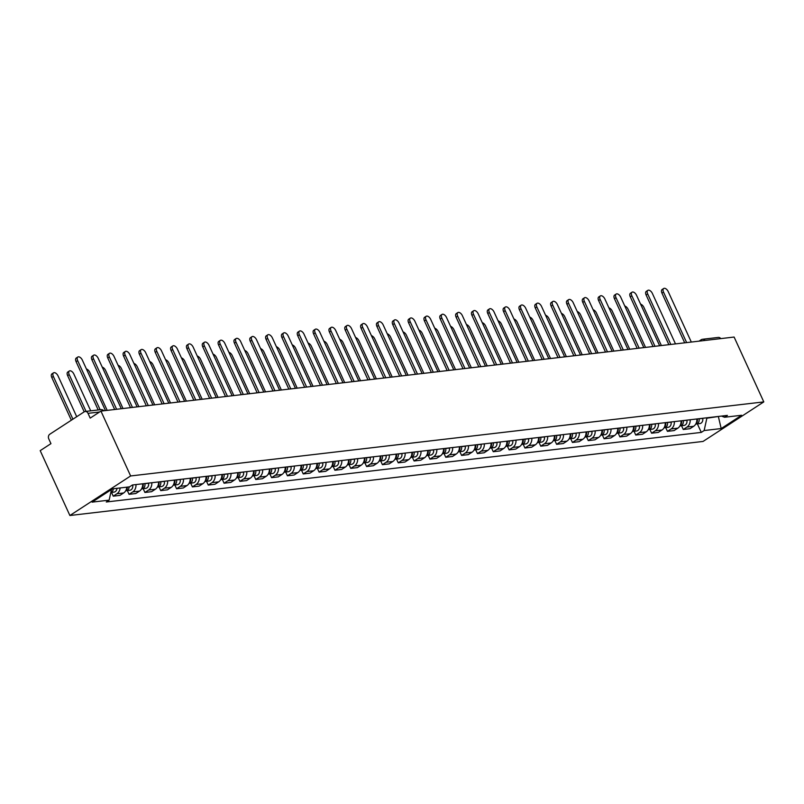 <?xml version="1.0" encoding="UTF-8"?>
<svg xmlns="http://www.w3.org/2000/svg" width="804" height="804" viewBox="0 0 804 804"><rect width="100%" height="100%" fill="white"/><g stroke="black" fill="none" stroke-linecap="round" stroke-linejoin="round"><path stroke-width="1.21" d="M100.942 411.105L90.199 418.11L88.008 413.336A3.467 2.794 -96.7 0 0 85.184 411.477A3.467 2.794 -96.7 0 0 84.179 411.849L49.798 434.23A3.467 2.794 -96.7 0 0 48.773 438.883L50.953 443.647L40.2 450.652L69.888 515.505L703.058 441.436L763.8 401.899L130.64 475.958L100.942 411.105L734.112 337.047L763.8 401.899M699.048 341.147L701.118 339.801A3.467 1.899 56.9 0 1 701.601 339.63A3.467 2.794 83.3 0 1 702.606 339.258L718.344 337.419A3.467 2.794 83.3 0 1 720.776 338.605M69.888 515.505L130.64 475.958M120.128 487.958A7.97 6.432 83.3 0 1 116.942 493.756L113.243 496.168L119.937 495.385L123.645 492.973A7.97 6.432 -96.7 0 0 126.831 487.174M111.515 492.41L113.243 496.168M135.976 484.581A7.97 6.432 83.3 0 1 132.781 491.907L129.072 494.319L135.775 493.535L139.484 491.123A7.97 6.432 -96.7 0 0 142.68 483.797M127.354 490.551L129.072 494.319M151.815 482.732A7.97 6.432 83.3 0 1 148.619 490.048L144.911 492.46L151.604 491.676L155.313 489.264A7.97 6.432 -96.7 0 0 158.519 481.948M143.182 488.701L144.911 492.46M167.644 480.872A7.97 6.432 83.3 0 1 164.448 488.199L160.74 490.611L167.443 489.827L171.151 487.415A7.97 6.432 -96.7 0 0 174.347 480.088M159.021 486.852L160.74 490.611M183.483 479.023A7.97 6.432 83.3 0 1 180.287 486.35L176.578 488.762L183.272 487.978L186.98 485.566A7.97 6.432 -96.7 0 0 190.186 478.239M174.85 484.993L176.578 488.762M199.322 477.174A7.97 6.432 83.3 0 1 196.116 484.49L192.407 486.902L199.111 486.118L202.819 483.706A7.97 6.432 -96.7 0 0 206.015 476.39M190.689 483.144L192.407 486.902M215.15 475.315A7.97 6.432 83.3 0 1 211.954 482.641L208.246 485.053L214.949 484.269L218.648 481.857A7.97 6.432 -96.7 0 0 221.854 474.531M206.527 481.294L208.246 485.053M230.989 473.466A7.97 6.432 83.3 0 1 227.783 480.792L224.075 483.204L230.778 482.42L234.487 480.008A7.97 6.432 -96.7 0 0 237.682 472.682M222.356 479.435L224.075 483.204M246.818 471.616A7.97 6.432 83.3 0 1 243.622 478.943L239.914 481.355L246.617 480.571L250.315 478.159A7.97 6.432 -96.7 0 0 253.521 470.832M238.195 477.586L239.914 481.355M262.657 469.767A7.97 6.432 83.3 0 1 259.451 477.084L255.752 479.496L262.446 478.712L266.154 476.3A7.97 6.432 -96.7 0 0 269.35 468.983M254.024 475.737L255.752 479.496M278.486 467.908A7.97 6.432 83.3 0 1 275.29 475.234L271.581 477.646L278.284 476.862L281.983 474.45A7.97 6.432 -96.7 0 0 285.189 467.124M269.863 473.888L271.581 477.646M294.324 466.059A7.97 6.432 83.3 0 1 291.118 473.385L287.42 475.797L294.113 475.013L297.822 472.601A7.97 6.432 -96.7 0 0 301.018 465.275M285.691 472.028L287.42 475.797M310.153 464.209A7.97 6.432 83.3 0 1 306.957 471.526L303.249 473.938L309.952 473.154L313.65 470.742A7.97 6.432 -96.7 0 0 316.856 463.426M301.53 470.179L303.249 473.938M325.992 462.35A7.97 6.432 83.3 0 1 322.786 469.677L319.087 472.089L325.781 471.305L329.489 468.893A7.97 6.432 -96.7 0 0 332.685 461.566M317.359 468.33L319.087 472.089M341.821 460.501A7.97 6.432 83.3 0 1 338.625 467.827L334.916 470.239L341.62 469.456L345.328 467.044A7.97 6.432 -96.7 0 0 348.524 459.717M333.198 466.471L334.916 470.239M357.659 458.652A7.97 6.432 83.3 0 1 354.453 465.978L350.755 468.39L357.448 467.606L361.157 465.194A7.97 6.432 -96.7 0 0 364.353 457.868M349.026 464.622L350.755 468.39M373.488 456.793A7.97 6.432 83.3 0 1 370.292 464.119L366.584 466.531L373.287 465.747L376.996 463.335A7.97 6.432 -96.7 0 0 380.191 456.009M364.865 462.772L366.584 466.531M389.327 454.943A7.97 6.432 83.3 0 1 386.131 462.27L382.423 464.682L389.116 463.898L392.824 461.486A7.97 6.432 -96.7 0 0 396.03 454.159M380.694 460.913L382.423 464.682M405.156 453.094A7.97 6.432 83.3 0 1 401.96 460.421L398.251 462.833L404.955 462.049L408.663 459.637A7.97 6.432 -96.7 0 0 411.859 452.31M396.533 459.064L398.251 462.833M420.994 451.245A7.97 6.432 83.3 0 1 417.799 458.561L414.09 460.973L420.783 460.189L424.492 457.777A7.97 6.432 -96.7 0 0 427.698 450.461M412.362 457.215L414.09 460.973M436.833 449.386A7.97 6.432 83.3 0 1 433.627 456.712L429.919 459.124L436.622 458.34L440.331 455.928A7.97 6.432 -96.7 0 0 443.527 448.602M428.2 455.365L429.919 459.124M452.662 447.537A7.97 6.432 83.3 0 1 449.466 454.863L445.758 457.275L452.461 456.491L456.159 454.079A7.97 6.432 -96.7 0 0 459.365 446.753M444.039 453.506L445.758 457.275M468.501 445.687A7.97 6.432 83.3 0 1 465.295 453.004L461.596 455.416L468.29 454.632L471.998 452.22A7.97 6.432 -96.7 0 0 475.194 444.903M459.868 451.657L461.596 455.416M484.33 443.828A7.97 6.432 83.3 0 1 481.134 451.155L477.425 453.567L484.129 452.783L487.827 450.371A7.97 6.432 -96.7 0 0 491.033 443.044M475.707 449.808L477.425 453.567M500.168 441.979A7.97 6.432 83.3 0 1 496.962 449.305L493.264 451.717L499.957 450.933L503.666 448.521A7.97 6.432 -96.7 0 0 506.862 441.195M491.535 447.949L493.264 451.717M515.997 440.13A7.97 6.432 83.3 0 1 512.801 447.456L509.093 449.868L515.796 449.084L519.495 446.672A7.97 6.432 -96.7 0 0 522.7 439.346M507.374 446.099L509.093 449.868M531.836 438.27A7.97 6.432 83.3 0 1 528.63 445.597L524.932 448.009L531.625 447.225L535.333 444.813A7.97 6.432 -96.7 0 0 538.529 437.497M523.203 444.25L524.932 448.009M547.665 436.421A7.97 6.432 83.3 0 1 544.469 443.748L540.76 446.16L547.464 445.376L551.162 442.964A7.97 6.432 -96.7 0 0 554.368 435.637M539.042 442.401L540.76 446.16M563.504 434.572A7.97 6.432 83.3 0 1 560.298 441.898L556.599 444.31L563.292 443.527L567.001 441.115A7.97 6.432 -96.7 0 0 570.197 433.788M554.871 440.542L556.599 444.31M579.332 432.723A7.97 6.432 83.3 0 1 576.136 440.039L572.428 442.451L579.131 441.667L582.84 439.255A7.97 6.432 -96.7 0 0 586.036 431.939M570.709 438.693L572.428 442.451M595.171 430.864A7.97 6.432 83.3 0 1 591.965 438.19L588.267 440.602L594.96 439.818L598.668 437.406A7.97 6.432 -96.7 0 0 601.864 430.08M586.538 436.843L588.267 440.602M611 429.014A7.97 6.432 83.3 0 1 607.804 436.341L604.095 438.753L610.799 437.969L614.507 435.557A7.97 6.432 -96.7 0 0 617.703 428.23M602.377 434.984L604.095 438.753M626.839 427.165A7.97 6.432 83.3 0 1 623.643 434.482L619.934 436.894L626.628 436.12L630.336 433.698A7.97 6.432 -96.7 0 0 633.542 426.381M618.206 433.135L619.934 436.894M642.677 425.306A7.97 6.432 83.3 0 1 639.471 432.632L635.763 435.044L642.466 434.26L646.175 431.848A7.97 6.432 -96.7 0 0 649.371 424.522M634.044 431.286L635.763 435.044M658.506 423.457A7.97 6.432 83.3 0 1 655.31 430.783L651.602 433.195L658.295 432.411L662.004 429.999A7.97 6.432 -96.7 0 0 665.209 422.673M649.873 429.426L651.602 433.195M674.345 421.608A7.97 6.432 83.3 0 1 671.139 428.934L667.431 431.346L674.134 430.562L677.842 428.15A7.97 6.432 -96.7 0 0 681.038 420.824M665.712 427.577L667.431 431.346M690.174 419.758A7.97 6.432 83.3 0 1 686.978 427.075L683.269 429.487L689.973 428.703L693.671 426.291A7.97 6.432 -96.7 0 0 696.877 418.974M681.551 425.728L683.269 429.487M111.475 489.515L109.143 500.138L92.088 502.138L112.5 488.852L129.555 486.852L132.409 484.993L727.409 415.397L724.555 417.256L741.6 415.266L721.188 428.552L704.143 430.542L706.847 418.211L719.279 416.351M109.143 500.138L106.289 501.997L701.289 432.401L704.143 430.542M718.344 416.462L721.188 428.552M697.38 423.879L701.289 432.401M721.54 416.09L724.555 417.256M98.199 409.96L76.089 361.669A3.98 2.181 -123.1 0 1 76.249 358.051L77.827 357.026A3.98 2.181 56.9 0 0 77.666 360.644L100.138 409.728M105.455 410.583L82.34 360.091A3.98 2.181 56.9 0 0 77.827 357.026M111.525 489.485A4.332 3.497 83.3 0 1 111.274 490.45M76.712 416.703L58.039 375.91A3.98 2.181 56.9 0 0 53.526 372.845A3.98 2.181 56.9 0 0 53.365 376.453L72.923 419.175M113.314 488.752A4.332 3.497 83.3 0 1 110.831 492.43M116.962 488.329A4.332 3.497 83.3 0 1 113.967 492.118L110.821 492.49M71.345 420.201L51.788 377.488A3.98 2.181 -123.1 0 1 51.948 373.87L53.526 372.845M114.67 409.497L91.927 359.82A3.98 2.181 -123.1 0 1 92.088 356.202L93.666 355.177A3.98 2.181 56.9 0 0 93.505 358.785L116.62 409.276M121.283 408.723L98.168 358.242A3.98 2.181 56.9 0 0 93.666 355.177M130.499 407.648L107.756 357.961A3.98 2.181 -123.1 0 1 107.917 354.353L109.495 353.328A3.98 2.181 56.9 0 0 109.334 356.936L132.449 407.417M137.122 406.874L114.007 356.393A3.98 2.181 56.9 0 0 109.495 353.328M127.424 487.103A4.332 3.497 83.3 0 1 126.017 490.179M90.711 410.834L73.867 374.061A3.98 2.181 56.9 0 0 69.365 370.996A3.98 2.181 56.9 0 0 69.204 374.604L86.038 411.377M132.67 484.963L132.69 485.073A4.332 3.497 83.3 0 1 129.806 490.269L126.148 490.691A4.332 3.497 83.3 0 1 125.736 490.711M129.142 486.902A4.332 3.497 83.3 0 1 126.148 490.691M84.199 411.839L67.626 375.629A3.98 2.181 -123.1 0 1 67.787 372.021L69.365 370.996M143.122 483.747L143.142 483.847A4.332 3.497 83.3 0 1 141.856 488.329M107.183 410.382L89.706 372.212A3.98 2.181 56.9 0 0 86.41 368.996M144.851 483.546L144.871 483.646A4.332 3.497 83.3 0 1 141.986 488.842A4.332 3.497 83.3 0 1 141.574 488.862M148.509 483.114L148.529 483.214A4.332 3.497 83.3 0 1 145.635 488.41L141.986 488.842M146.338 405.799L123.595 356.112A3.98 2.181 -123.1 0 1 123.756 352.504L125.334 351.469A3.98 2.181 56.9 0 0 125.173 355.087L148.288 405.568M152.951 405.025L129.836 354.534A3.98 2.181 56.9 0 0 125.334 351.469M162.177 403.95L139.424 354.262A3.98 2.181 -123.1 0 1 139.584 350.644L141.162 349.619A3.98 2.181 56.9 0 0 141.001 353.227L164.117 403.719M168.79 403.176L145.675 352.685A3.98 2.181 56.9 0 0 141.162 349.619M178.006 402.09L155.262 352.403A3.98 2.181 -123.1 0 1 155.423 348.795L157.001 347.77A3.98 2.181 56.9 0 0 156.84 351.378L179.955 401.869M184.618 401.317L161.503 350.835A3.98 2.181 56.9 0 0 157.001 347.77M158.961 481.887L158.981 481.998A4.332 3.497 83.3 0 1 157.684 486.48M123.012 408.522L105.545 370.353A3.98 2.181 56.9 0 0 102.249 367.147M160.679 481.686L160.71 481.787A4.332 3.497 83.3 0 1 157.815 486.993A4.332 3.497 83.3 0 1 157.403 487.003M164.338 481.264L164.358 481.365A4.332 3.497 83.3 0 1 161.473 486.561L157.815 486.993M174.79 480.038L174.81 480.139A4.332 3.497 83.3 0 1 173.523 484.621M138.851 406.673L121.374 368.503A3.98 2.181 56.9 0 0 118.077 365.287M176.518 479.837L176.538 479.938A4.332 3.497 83.3 0 1 173.654 485.134A4.332 3.497 83.3 0 1 173.242 485.154M180.176 479.415L180.196 479.516A4.332 3.497 83.3 0 1 177.302 484.711L173.654 485.134M190.628 478.189L190.648 478.29A4.332 3.497 83.3 0 1 189.352 482.772M154.68 404.824L137.213 366.654A3.98 2.181 56.9 0 0 133.916 363.438M192.357 477.988L192.377 478.089A4.332 3.497 83.3 0 1 189.483 483.284A4.332 3.497 83.3 0 1 189.081 483.304M196.005 477.556L196.025 477.656A4.332 3.497 83.3 0 1 193.141 482.862L189.483 483.284M193.844 400.241L171.091 350.554A3.98 2.181 -123.1 0 1 171.252 346.946L172.83 345.911A3.98 2.181 56.9 0 0 172.669 349.529L195.784 400.01M200.457 399.467L177.342 348.986A3.98 2.181 56.9 0 0 172.83 345.911M206.457 476.34L206.487 476.44A4.332 3.497 83.3 0 1 205.191 480.923M170.518 402.965L153.041 364.795A3.98 2.181 56.9 0 0 149.745 361.589M208.186 476.129L208.206 476.239A4.332 3.497 83.3 0 1 205.321 481.435A4.332 3.497 83.3 0 1 204.909 481.455M211.844 475.707L211.864 475.807A4.332 3.497 83.3 0 1 208.97 481.003L205.321 481.435M209.673 398.392L186.93 348.705A3.98 2.181 -123.1 0 1 187.091 345.087L188.669 344.062A3.98 2.181 56.9 0 0 188.508 347.68L211.623 398.161M216.286 397.618L193.171 347.127A3.98 2.181 56.9 0 0 188.669 344.062M222.296 474.481L222.316 474.581A4.332 3.497 83.3 0 1 221.02 479.063M186.357 401.116L168.88 362.946A3.98 2.181 56.9 0 0 165.584 359.73M224.025 474.28L224.045 474.38A4.332 3.497 83.3 0 1 221.15 479.576A4.332 3.497 83.3 0 1 220.748 479.596M227.673 473.857L227.693 473.958A4.332 3.497 83.3 0 1 224.808 479.154L221.15 479.576M225.512 396.533L202.759 346.856A3.98 2.181 -123.1 0 1 202.92 343.238L204.497 342.213A3.98 2.181 56.9 0 0 204.337 345.82L227.452 396.312M232.125 395.759L209.01 345.278A3.98 2.181 56.9 0 0 204.497 342.213M238.125 472.631L238.155 472.732A4.332 3.497 83.3 0 1 236.858 477.214M202.186 399.266L184.709 361.096A3.98 2.181 56.9 0 0 181.413 357.88M239.853 472.43L239.873 472.531A4.332 3.497 83.3 0 1 236.989 477.727A4.332 3.497 83.3 0 1 236.577 477.747M243.511 471.998L243.532 472.099A4.332 3.497 83.3 0 1 240.637 477.305L236.989 477.727M241.341 394.684L218.598 344.996A3.98 2.181 -123.1 0 1 218.758 341.388L220.336 340.363A3.98 2.181 56.9 0 0 220.175 343.971L243.29 394.452M247.954 393.91L224.849 343.429A3.98 2.181 56.9 0 0 220.336 340.363M253.963 470.782L253.984 470.883A4.332 3.497 83.3 0 1 252.687 475.365M218.025 397.407L200.548 359.237A3.98 2.181 56.9 0 0 197.251 356.031M255.692 470.581L255.712 470.682A4.332 3.497 83.3 0 1 252.818 475.878A4.332 3.497 83.3 0 1 252.416 475.898M259.34 470.149L259.36 470.25A4.332 3.497 83.3 0 1 256.476 475.445L252.818 475.878M257.179 392.834L234.426 343.147A3.98 2.181 -123.1 0 1 234.587 339.539L236.165 338.504A3.98 2.181 56.9 0 0 236.004 342.122L259.119 392.603M263.792 392.061L240.677 341.569A3.98 2.181 56.9 0 0 236.165 338.504M269.802 468.923L269.822 469.023A4.332 3.497 83.3 0 1 268.526 473.506M233.853 395.558L216.376 357.388A3.98 2.181 56.9 0 0 213.08 354.182M271.521 468.722L271.541 468.822A4.332 3.497 83.3 0 1 268.657 474.028A4.332 3.497 83.3 0 1 268.245 474.038M275.179 468.3L275.199 468.4A4.332 3.497 83.3 0 1 272.305 473.596L268.657 474.028M273.008 390.975L250.265 341.298A3.98 2.181 -123.1 0 1 250.426 337.68L252.004 336.655A3.98 2.181 56.9 0 0 251.843 340.263L274.958 390.754M279.621 390.201L256.516 339.72A3.98 2.181 56.9 0 0 252.004 336.655M285.631 467.074L285.651 467.174A4.332 3.497 83.3 0 1 284.365 471.657M249.692 393.709L232.215 355.539A3.98 2.181 56.9 0 0 228.919 352.323M287.36 466.873L287.38 466.973A4.332 3.497 83.3 0 1 284.485 472.169A4.332 3.497 83.3 0 1 284.083 472.189M291.008 466.441L291.028 466.551A4.332 3.497 83.3 0 1 288.144 471.747L284.485 472.169M288.847 389.126L266.094 339.439A3.98 2.181 -123.1 0 1 266.255 335.831L267.843 334.806A3.98 2.181 56.9 0 0 267.682 338.414L290.787 388.895M295.46 388.352L272.345 337.871A3.98 2.181 56.9 0 0 267.843 334.806M301.47 465.225L301.49 465.325A4.332 3.497 83.3 0 1 300.193 469.807M265.521 391.86L248.044 353.69A3.98 2.181 56.9 0 0 244.758 350.474M303.188 465.024L303.208 465.124A4.332 3.497 83.3 0 1 300.324 470.32A4.332 3.497 83.3 0 1 299.912 470.34M306.847 464.591L306.867 464.692A4.332 3.497 83.3 0 1 303.972 469.888L300.324 470.32M304.676 387.277L281.933 337.59A3.98 2.181 -123.1 0 1 282.093 333.982L283.671 332.946A3.98 2.181 56.9 0 0 283.51 336.564L306.625 387.046M311.299 386.503L288.184 336.012A3.98 2.181 56.9 0 0 283.671 332.946M317.299 463.365L317.319 463.476A4.332 3.497 83.3 0 1 316.032 467.958M281.36 390L263.883 351.83A3.98 2.181 56.9 0 0 260.586 348.624M319.027 463.164L319.047 463.265A4.332 3.497 83.3 0 1 316.153 468.471A4.332 3.497 83.3 0 1 315.751 468.481M322.675 462.742L322.705 462.843A4.332 3.497 83.3 0 1 319.811 468.039L316.153 468.471M320.515 385.428L297.761 335.74A3.98 2.181 -123.1 0 1 297.922 332.122L299.51 331.097A3.98 2.181 56.9 0 0 299.349 334.715L322.454 385.196M327.127 384.654L304.012 334.162A3.98 2.181 56.9 0 0 299.51 331.097M333.137 461.516L333.157 461.617A4.332 3.497 83.3 0 1 331.861 466.099M297.189 388.151L279.712 349.981A3.98 2.181 56.9 0 0 276.425 346.765M334.856 461.315L334.876 461.416A4.332 3.497 83.3 0 1 331.992 466.611A4.332 3.497 83.3 0 1 331.58 466.632M338.514 460.893L338.534 460.993A4.332 3.497 83.3 0 1 335.65 466.189L331.992 466.611M336.343 383.568L313.6 333.891A3.98 2.181 -123.1 0 1 313.761 330.273L315.339 329.248A3.98 2.181 56.9 0 0 315.178 332.856L338.293 383.347M342.966 382.794L319.851 332.313A3.98 2.181 56.9 0 0 315.339 329.248M348.966 459.667L348.986 459.767A4.332 3.497 83.3 0 1 347.7 464.25M313.027 386.302L295.55 348.132A3.98 2.181 56.9 0 0 292.254 344.916M350.695 459.466L350.715 459.566A4.332 3.497 83.3 0 1 347.82 464.762A4.332 3.497 83.3 0 1 347.418 464.782M354.343 459.034L354.373 459.134A4.332 3.497 83.3 0 1 351.479 464.34L347.82 464.762M352.182 381.719L329.439 332.032A3.98 2.181 -123.1 0 1 329.6 328.424L331.178 327.389A3.98 2.181 56.9 0 0 331.017 331.007L354.132 381.488M358.795 380.945L335.68 330.464A3.98 2.181 56.9 0 0 331.178 327.389M364.805 457.818L364.825 457.918A4.332 3.497 83.3 0 1 363.529 462.4M328.856 384.443L311.389 346.273A3.98 2.181 56.9 0 0 308.093 343.067M366.523 457.617L366.554 457.717A4.332 3.497 83.3 0 1 363.659 462.913A4.332 3.497 83.3 0 1 363.247 462.933M370.182 457.185L370.202 457.285A4.332 3.497 83.3 0 1 367.317 462.481L363.659 462.913M368.011 379.87L345.268 330.183A3.98 2.181 -123.1 0 1 345.429 326.565L347.006 325.54A3.98 2.181 56.9 0 0 346.846 329.158L369.961 379.639M374.634 379.096L351.519 328.605A3.98 2.181 56.9 0 0 347.006 325.54M380.634 455.958L380.654 456.059A4.332 3.497 83.3 0 1 379.367 460.541M344.695 382.593L327.218 344.424A3.98 2.181 56.9 0 0 323.922 341.208M382.362 455.757L382.382 455.858A4.332 3.497 83.3 0 1 379.498 461.064A4.332 3.497 83.3 0 1 379.086 461.074M386.02 455.335L386.041 455.436A4.332 3.497 83.3 0 1 383.146 460.632L379.498 461.064M383.85 378.011L361.107 328.333A3.98 2.181 -123.1 0 1 361.267 324.715L362.845 323.69A3.98 2.181 56.9 0 0 362.684 327.298L385.799 377.79M390.463 377.237L367.348 326.756A3.98 2.181 56.9 0 0 362.845 323.69M396.472 454.109L396.493 454.21A4.332 3.497 83.3 0 1 395.196 458.692M360.524 380.744L343.057 342.574A3.98 2.181 56.9 0 0 339.76 339.358M398.191 453.908L398.221 454.009A4.332 3.497 83.3 0 1 395.327 459.205A4.332 3.497 83.3 0 1 394.915 459.225M401.849 453.476L401.869 453.577A4.332 3.497 83.3 0 1 398.985 458.782L395.327 459.205M399.688 376.161L376.935 326.474A3.98 2.181 -123.1 0 1 377.096 322.866L378.674 321.841A3.98 2.181 56.9 0 0 378.513 325.449L401.628 375.93M406.301 375.388L383.186 324.906A3.98 2.181 56.9 0 0 378.674 321.841M412.301 452.26L412.321 452.361A4.332 3.497 83.3 0 1 411.035 456.843M376.362 378.895L358.885 340.715A3.98 2.181 56.9 0 0 355.589 337.509M414.03 452.059L414.05 452.16A4.332 3.497 83.3 0 1 411.166 457.355A4.332 3.497 83.3 0 1 410.754 457.375M417.688 451.627L417.708 451.727A4.332 3.497 83.3 0 1 414.814 456.923L411.166 457.355M415.517 374.312L392.774 324.625A3.98 2.181 -123.1 0 1 392.935 321.017L394.513 319.982A3.98 2.181 56.9 0 0 394.352 323.6L417.467 374.081M422.13 373.538L399.015 323.047A3.98 2.181 56.9 0 0 394.513 319.982M428.14 450.401L428.16 450.501A4.332 3.497 83.3 0 1 426.864 454.994M392.201 377.036L374.724 338.866A3.98 2.181 56.9 0 0 371.428 335.66M429.869 450.2L429.889 450.3A4.332 3.497 83.3 0 1 426.994 455.506A4.332 3.497 83.3 0 1 426.592 455.516M433.517 449.778L433.537 449.878A4.332 3.497 83.3 0 1 430.653 455.074L426.994 455.506M431.356 372.453L408.603 322.776A3.98 2.181 -123.1 0 1 408.764 319.158L410.341 318.133A3.98 2.181 56.9 0 0 410.181 321.741L433.296 372.232M437.969 371.679L414.854 321.198A3.98 2.181 56.9 0 0 410.341 318.133M443.969 448.552L443.999 448.652A4.332 3.497 83.3 0 1 442.702 453.134M408.03 375.187L390.553 337.017A3.98 2.181 56.9 0 0 387.257 333.801M445.697 448.351L445.717 448.451A4.332 3.497 83.3 0 1 442.833 453.647A4.332 3.497 83.3 0 1 442.421 453.667M449.356 447.918L449.376 448.029A4.332 3.497 83.3 0 1 446.481 453.225L442.833 453.647M447.185 370.604L424.442 320.917A3.98 2.181 -123.1 0 1 424.602 317.309L426.18 316.284A3.98 2.181 56.9 0 0 426.019 319.891L449.134 370.383M453.798 369.83L430.683 319.349A3.98 2.181 56.9 0 0 426.18 316.284M459.808 446.702L459.828 446.803A4.332 3.497 83.3 0 1 458.531 451.285M423.869 373.337L406.392 335.167A3.98 2.181 56.9 0 0 403.095 331.951M461.536 446.501L461.556 446.602A4.332 3.497 83.3 0 1 458.662 451.798A4.332 3.497 83.3 0 1 458.26 451.818M465.184 446.069L465.204 446.17A4.332 3.497 83.3 0 1 462.32 451.376L458.662 451.798M463.024 368.755L440.27 319.067A3.98 2.181 -123.1 0 1 440.431 315.459L442.009 314.424A3.98 2.181 56.9 0 0 441.848 318.042L464.963 368.523M469.636 367.981L446.521 317.49A3.98 2.181 56.9 0 0 442.009 314.424M475.636 444.853L475.666 444.954A4.332 3.497 83.3 0 1 474.37 449.436M439.698 371.478L422.221 333.308A3.98 2.181 56.9 0 0 418.924 330.102M477.365 444.642L477.385 444.753A4.332 3.497 83.3 0 1 474.501 449.949A4.332 3.497 83.3 0 1 474.089 449.969M481.023 444.22L481.043 444.321A4.332 3.497 83.3 0 1 478.149 449.516L474.501 449.949M478.852 366.905L456.109 317.218A3.98 2.181 -123.1 0 1 456.27 313.6L457.848 312.575A3.98 2.181 56.9 0 0 457.687 316.193L480.802 366.674M485.465 366.132L462.36 315.64A3.98 2.181 56.9 0 0 457.848 312.575M491.475 442.994L491.495 443.094A4.332 3.497 83.3 0 1 490.199 447.577M455.536 369.629L438.059 331.459A3.98 2.181 56.9 0 0 434.763 328.243M493.204 442.793L493.224 442.893A4.332 3.497 83.3 0 1 490.329 448.089A4.332 3.497 83.3 0 1 489.927 448.109M496.852 442.371L496.872 442.471A4.332 3.497 83.3 0 1 493.988 447.667L490.329 448.089M494.691 365.046L471.938 315.369A3.98 2.181 -123.1 0 1 472.099 311.751L473.677 310.726A3.98 2.181 56.9 0 0 473.516 314.334L496.631 364.825M501.304 364.272L478.189 313.791A3.98 2.181 56.9 0 0 473.677 310.726M507.314 441.145L507.334 441.245A4.332 3.497 83.3 0 1 506.038 445.728M471.365 367.78L453.888 329.61A3.98 2.181 56.9 0 0 450.592 326.394M509.032 440.944L509.053 441.044A4.332 3.497 83.3 0 1 506.168 446.24A4.332 3.497 83.3 0 1 505.756 446.26M512.691 440.512L512.711 440.612A4.332 3.497 83.3 0 1 509.816 445.818L506.168 446.24M510.52 363.197L487.777 313.51A3.98 2.181 -123.1 0 1 487.938 309.902L489.515 308.867A3.98 2.181 56.9 0 0 489.355 312.485L512.47 362.966M517.133 362.423L494.028 311.942A3.98 2.181 56.9 0 0 489.515 308.867M523.143 439.296L523.163 439.396A4.332 3.497 83.3 0 1 521.876 443.878M487.204 365.921L469.727 327.751A3.98 2.181 56.9 0 0 466.431 324.545M524.871 439.095L524.891 439.195A4.332 3.497 83.3 0 1 521.997 444.391A4.332 3.497 83.3 0 1 521.595 444.411M528.519 438.662L528.54 438.763A4.332 3.497 83.3 0 1 525.655 443.959L521.997 444.391M526.359 361.348L503.605 311.661A3.98 2.181 -123.1 0 1 503.766 308.043L505.354 307.017A3.98 2.181 56.9 0 0 505.193 310.635L528.298 361.117M532.972 360.574L509.857 310.083A3.98 2.181 56.9 0 0 505.354 307.017M538.981 437.436L539.002 437.537A4.332 3.497 83.3 0 1 537.705 442.019M503.033 364.071L485.556 325.901A3.98 2.181 56.9 0 0 482.269 322.685M540.7 437.235L540.72 437.336A4.332 3.497 83.3 0 1 537.836 442.542A4.332 3.497 83.3 0 1 537.424 442.552M544.358 436.813L544.378 436.914A4.332 3.497 83.3 0 1 541.484 442.11L537.836 442.542M542.187 359.488L519.444 309.811A3.98 2.181 -123.1 0 1 519.605 306.193L521.183 305.168A3.98 2.181 56.9 0 0 521.022 308.776L544.137 359.267M548.81 358.715L525.695 308.233A3.98 2.181 56.9 0 0 521.183 305.168M554.81 435.587L554.83 435.688A4.332 3.497 83.3 0 1 553.544 440.17M518.871 362.222L501.394 324.052A3.98 2.181 56.9 0 0 498.098 320.836M556.539 435.386L556.559 435.487A4.332 3.497 83.3 0 1 553.665 440.682A4.332 3.497 83.3 0 1 553.263 440.703M560.187 434.954L560.217 435.064A4.332 3.497 83.3 0 1 557.323 440.26L553.665 440.682M558.026 357.639L535.273 307.952A3.98 2.181 -123.1 0 1 535.434 304.344L537.022 303.319A3.98 2.181 56.9 0 0 536.861 306.927L559.976 357.408M564.639 356.865L541.524 306.384A3.98 2.181 56.9 0 0 537.022 303.319M570.649 433.738L570.669 433.838A4.332 3.497 83.3 0 1 569.373 438.321M534.7 360.373L517.223 322.203A3.98 2.181 56.9 0 0 513.937 318.987M572.368 433.537L572.398 433.637A4.332 3.497 83.3 0 1 569.503 438.833A4.332 3.497 83.3 0 1 569.091 438.853M576.026 433.105L576.046 433.205A4.332 3.497 83.3 0 1 573.162 438.401L569.503 438.833M573.855 355.79L551.112 306.103A3.98 2.181 -123.1 0 1 551.273 302.495L552.851 301.46A3.98 2.181 56.9 0 0 552.69 305.078L575.805 355.559M580.478 355.016L557.363 304.525A3.98 2.181 56.9 0 0 552.851 301.46M586.478 431.879L586.498 431.989A4.332 3.497 83.3 0 1 585.211 436.471M550.539 358.514L533.062 320.344A3.98 2.181 56.9 0 0 529.766 317.138M588.206 431.678L588.226 431.778A4.332 3.497 83.3 0 1 585.332 436.984A4.332 3.497 83.3 0 1 584.93 436.994M591.855 431.256L591.885 431.356A4.332 3.497 83.3 0 1 588.99 436.552L585.332 436.984M589.694 353.941L566.951 304.254A3.98 2.181 -123.1 0 1 567.111 300.636L568.689 299.611A3.98 2.181 56.9 0 0 568.529 303.219L591.644 353.71M596.307 353.167L573.192 302.676A3.98 2.181 56.9 0 0 568.689 299.611M602.317 430.029L602.337 430.13A4.332 3.497 83.3 0 1 601.04 434.612M566.368 356.664L548.901 318.495A3.98 2.181 56.9 0 0 545.604 315.279M604.035 429.828L604.065 429.929A4.332 3.497 83.3 0 1 601.171 435.125A4.332 3.497 83.3 0 1 600.759 435.145M607.693 429.406L607.713 429.507A4.332 3.497 83.3 0 1 604.829 434.703L601.171 435.125M605.523 352.082L582.779 302.394A3.98 2.181 -123.1 0 1 582.94 298.786L584.518 297.761A3.98 2.181 56.9 0 0 584.357 301.369L607.472 351.861M612.145 351.308L589.03 300.827A3.98 2.181 56.9 0 0 584.518 297.761M618.145 428.18L618.165 428.281A4.332 3.497 83.3 0 1 616.879 432.763M582.207 354.815L564.73 316.645A3.98 2.181 56.9 0 0 561.433 313.429M619.874 427.979L619.894 428.08A4.332 3.497 83.3 0 1 617.01 433.276A4.332 3.497 83.3 0 1 616.598 433.296M623.532 427.547L623.552 427.648A4.332 3.497 83.3 0 1 620.658 432.853L617.01 433.276M621.361 350.232L598.618 300.545A3.98 2.181 -123.1 0 1 598.779 296.937L600.357 295.902A3.98 2.181 56.9 0 0 600.196 299.52L623.311 350.001M627.974 349.459L604.859 298.977A3.98 2.181 56.9 0 0 600.357 295.902M633.984 426.331L634.004 426.432A4.332 3.497 83.3 0 1 632.708 430.914M598.035 352.956L580.568 314.786A3.98 2.181 56.9 0 0 577.272 311.58M635.703 426.12L635.733 426.231A4.332 3.497 83.3 0 1 632.838 431.426A4.332 3.497 83.3 0 1 632.426 431.446M639.361 425.698L639.381 425.798A4.332 3.497 83.3 0 1 636.497 430.994L632.838 431.426M637.2 348.383L614.447 298.696A3.98 2.181 -123.1 0 1 614.608 295.078L616.186 294.053A3.98 2.181 56.9 0 0 616.025 297.671L639.14 348.152M643.813 347.609L620.698 297.118A3.98 2.181 56.9 0 0 616.186 294.053M649.813 424.472L649.833 424.572A4.332 3.497 83.3 0 1 648.547 429.055M613.874 351.107L596.397 312.937A3.98 2.181 56.9 0 0 593.101 309.721M651.541 424.271L651.562 424.371A4.332 3.497 83.3 0 1 648.677 429.567A4.332 3.497 83.3 0 1 648.265 429.587M655.2 423.849L655.22 423.949A4.332 3.497 83.3 0 1 652.325 429.145L648.677 429.567M653.029 346.524L630.286 296.847A3.98 2.181 -123.1 0 1 630.447 293.229L632.024 292.204A3.98 2.181 56.9 0 0 631.864 295.812L654.979 346.303M659.642 345.75L636.527 295.269A3.98 2.181 56.9 0 0 632.024 292.204M665.652 422.623L665.672 422.723A4.332 3.497 83.3 0 1 664.375 427.205M629.713 349.258L612.236 311.088A3.98 2.181 56.9 0 0 608.94 307.872M667.38 422.422L667.4 422.522A4.332 3.497 83.3 0 1 664.506 427.718A4.332 3.497 83.3 0 1 664.104 427.738M671.028 421.989L671.049 422.09A4.332 3.497 83.3 0 1 668.164 427.296L664.506 427.718M668.868 344.675L646.114 294.988A3.98 2.181 -123.1 0 1 646.275 291.38L647.853 290.355A3.98 2.181 56.9 0 0 647.692 293.962L670.807 344.444M675.481 343.901L652.366 293.42A3.98 2.181 56.9 0 0 647.853 290.355M681.48 420.773L681.511 420.874A4.332 3.497 83.3 0 1 680.214 425.356M645.542 347.398L628.065 309.228A3.98 2.181 56.9 0 0 624.768 306.022M683.209 420.572L683.229 420.673A4.332 3.497 83.3 0 1 680.345 425.869A4.332 3.497 83.3 0 1 679.933 425.889M686.867 420.14L686.887 420.241A4.332 3.497 83.3 0 1 683.993 425.437L680.345 425.869M684.696 342.826L661.953 293.138A3.98 2.181 -123.1 0 1 662.114 289.53L663.692 288.495A3.98 2.181 56.9 0 0 663.531 292.113L686.646 342.594M691.309 342.052L668.194 291.561A3.98 2.181 56.9 0 0 663.692 288.495M697.319 418.914L697.339 419.015A4.332 3.497 83.3 0 1 696.043 423.507M661.38 345.549L643.904 307.379A3.98 2.181 56.9 0 0 640.607 304.173M699.048 418.713L699.068 418.814A4.332 3.497 83.3 0 1 696.174 424.02A4.332 3.497 83.3 0 1 695.772 424.03M702.696 418.291L702.716 418.392A4.332 3.497 83.3 0 1 699.832 423.587L696.174 424.02M677.842 428.15L671.139 428.934M662.004 429.999L655.31 430.783M646.175 431.848L639.471 432.632M630.336 433.698L623.643 434.482M614.507 435.557L607.804 436.341M598.668 437.406L591.965 438.19M582.84 439.255L576.136 440.039M567.001 441.115L560.298 441.898M551.162 442.964L544.469 443.748M535.333 444.813L528.63 445.597M519.495 446.672L512.801 447.456M503.666 448.521L496.962 449.305M487.827 450.371L481.134 451.155M471.998 452.22L465.295 453.004M456.159 454.079L449.466 454.863M440.331 455.928L433.627 456.712M424.492 457.777L417.799 458.561M408.663 459.637L401.96 460.421M392.824 461.486L386.131 462.27M376.996 463.335L370.292 464.119M361.157 465.194L354.453 465.978M345.328 467.044L338.625 467.827M329.489 468.893L322.786 469.677M313.65 470.742L306.957 471.526M297.822 472.601L291.118 473.385M281.983 474.45L275.29 475.234M266.154 476.3L259.451 477.084M250.315 478.159L243.622 478.943M234.487 480.008L227.783 480.792M218.648 481.857L211.954 482.641M202.819 483.706L196.116 484.49M186.98 485.566L180.287 486.35M171.151 487.415L164.448 488.199M155.313 489.264L148.619 490.048M139.484 491.123L132.781 491.907M123.645 492.973L116.942 493.756M693.671 426.291L686.978 427.075M99.595 411.99L88.008 413.336M705.048 340.444A3.467 2.794 83.3 0 0 702.606 339.258A3.467 3.467 0 0 0 701.118 339.801A3.467 1.899 56.9 0 0 700.545 340.966M85.184 411.477L100.912 409.638A3.467 2.794 83.3 0 1 103.344 410.824M77.666 360.644L76.089 361.669M51.788 377.488L53.365 376.453M93.505 358.785L91.927 359.82M109.334 356.936L107.756 357.961M67.626 375.629L69.204 374.604M148.529 483.214L144.871 483.646M125.173 355.087L123.595 356.112M141.001 353.227L139.424 354.262M156.84 351.378L155.262 352.403M164.358 481.365L160.71 481.787M180.196 479.516L176.538 479.938M196.025 477.656L192.377 478.089M172.669 349.529L171.091 350.554M211.864 475.807L208.206 476.239M188.508 347.68L186.93 348.705M227.693 473.958L224.045 474.38M204.337 345.82L202.759 346.856M243.532 472.099L239.873 472.531M220.175 343.971L218.598 344.996M259.36 470.25L255.712 470.682M236.004 342.122L234.426 343.147M275.199 468.4L271.541 468.822M251.843 340.263L250.265 341.298M291.028 466.551L287.38 466.973M267.682 338.414L266.094 339.439M306.867 464.692L303.208 465.124M283.51 336.564L281.933 337.59M322.705 462.843L319.047 463.265M299.349 334.715L297.761 335.74M338.534 460.993L334.876 461.416M315.178 332.856L313.6 333.891M354.373 459.134L350.715 459.566M331.017 331.007L329.439 332.032M370.202 457.285L366.554 457.717M346.846 329.158L345.268 330.183M386.041 455.436L382.382 455.858M362.684 327.298L361.107 328.333M401.869 453.577L398.221 454.009M378.513 325.449L376.935 326.474M417.708 451.727L414.05 452.16M394.352 323.6L392.774 324.625M433.537 449.878L429.889 450.3M410.181 321.741L408.603 322.776M449.376 448.029L445.717 448.451M426.019 319.891L424.442 320.917M465.204 446.17L461.556 446.602M441.848 318.042L440.27 319.067M481.043 444.321L477.385 444.753M457.687 316.193L456.109 317.218M496.872 442.471L493.224 442.893M473.516 314.334L471.938 315.369M512.711 440.612L509.053 441.044M489.355 312.485L487.777 313.51M528.54 438.763L524.891 439.195M505.193 310.635L503.605 311.661M544.378 436.914L540.72 437.336M521.022 308.776L519.444 309.811M560.217 435.064L556.559 435.487M536.861 306.927L535.273 307.952M576.046 433.205L572.398 433.637M552.69 305.078L551.112 306.103M591.885 431.356L588.226 431.778M568.529 303.219L566.951 304.254M607.713 429.507L604.065 429.929M584.357 301.369L582.779 302.394M623.552 427.648L619.894 428.08M600.196 299.52L598.618 300.545M639.381 425.798L635.733 426.231M616.025 297.671L614.447 298.696M655.22 423.949L651.562 424.371M631.864 295.812L630.286 296.847M671.049 422.09L667.4 422.522M647.692 293.962L646.114 294.988M686.887 420.241L683.229 420.673M663.531 292.113L661.953 293.138M702.716 418.392L699.068 418.814M103.887 410.764A3.467 3.467 0 0 0 100.912 409.638"/></g></svg>
